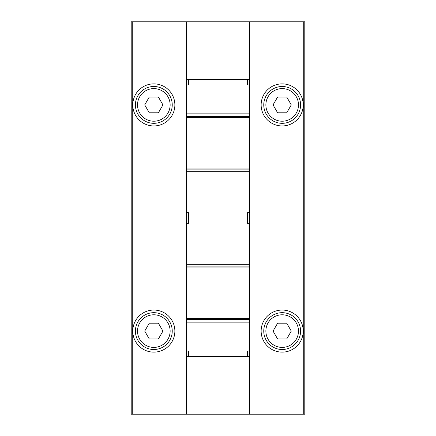<?xml version="1.0" encoding="UTF-8"?>
<svg xmlns="http://www.w3.org/2000/svg" width="436" height="436" viewBox="0 0 436 436"><rect width="100%" height="100%" fill="white"/><g stroke="black" fill="none" stroke-linecap="round" stroke-linejoin="round"><path stroke-width="0.65" d="M249.561 223.259L247.457 223.259L247.457 218L188.543 218L247.457 218L247.457 212.741L249.561 212.741L249.561 218L247.457 218L249.561 218L249.561 414.2L304.791 414.2L304.791 21.8L131.209 21.8L131.209 414.2L132.261 414.2L132.261 21.8M303.211 104.907A21.042 21.042 0 0 1 271.655 123.132A21.042 21.042 0 0 1 271.655 86.688A21.042 21.042 0 0 1 303.211 104.907M303.211 331.093A21.042 21.042 0 0 1 271.655 349.312A21.042 21.042 0 0 1 271.655 312.868A21.042 21.042 0 0 1 303.211 331.093M186.439 21.8L186.439 79.663L249.561 79.663L249.561 21.8M249.561 414.2L186.439 414.2L186.439 351.078L188.543 351.078L188.543 356.337L186.439 356.337M174.869 104.907A21.042 21.042 0 0 1 143.308 123.132A21.042 21.042 0 0 1 143.308 86.688A21.042 21.042 0 0 1 174.869 104.907M174.869 331.093A21.042 21.042 0 0 1 143.308 349.312A21.042 21.042 0 0 1 143.308 312.868A21.042 21.042 0 0 1 174.869 331.093M186.439 414.2L132.261 414.2M172.236 331.093A18.41 18.41 0 0 1 144.621 347.034A18.41 18.41 0 0 1 144.621 315.146A18.41 18.41 0 0 1 172.236 331.093A18.41 18.41 0 0 1 144.621 347.034A18.41 18.41 0 0 1 144.621 315.146A18.41 18.41 0 0 1 172.236 331.093M149.27 338.979L158.382 338.979L162.939 331.093L158.382 323.201L149.27 323.201L144.719 331.093L149.27 338.979M172.236 104.907A18.41 18.41 0 0 1 144.621 120.854A18.41 18.41 0 0 1 144.621 88.966A18.41 18.41 0 0 1 172.236 104.907A18.41 18.41 0 0 1 144.621 120.854A18.41 18.41 0 0 1 144.621 88.966A18.41 18.41 0 0 1 172.236 104.907M149.27 112.799L158.382 112.799L162.939 104.907L158.382 97.021L149.27 97.021L144.719 104.907L149.27 112.799M300.584 331.093A18.41 18.41 0 0 1 272.969 347.034A18.41 18.41 0 0 1 272.969 315.146A18.41 18.41 0 0 1 300.584 331.093A18.41 18.41 0 0 1 272.969 347.034A18.41 18.41 0 0 1 272.969 315.146A18.41 18.41 0 0 1 300.584 331.093M277.618 338.979L286.73 338.979L291.281 331.093L286.73 323.201L277.618 323.201L273.061 331.093L277.618 338.979M300.584 104.907A18.41 18.41 0 0 1 272.969 120.854A18.41 18.41 0 0 1 272.969 88.966A18.41 18.41 0 0 1 300.584 104.907A18.41 18.41 0 0 1 272.969 120.854A18.41 18.41 0 0 1 272.969 88.966A18.41 18.41 0 0 1 300.584 104.907M277.618 112.799L286.73 112.799L291.281 104.907L286.73 97.021L277.618 97.021L273.061 104.907L277.618 112.799M249.561 351.078L247.457 351.078L247.457 356.337L188.543 356.337M249.561 322.15L186.439 322.15L186.439 351.078M186.439 322.15L186.439 212.741L188.543 212.741L188.543 218L186.439 218L188.543 218L188.543 223.259L186.439 223.259M249.561 266.919L186.439 266.919M249.561 319.517L186.439 319.517M249.561 356.337L247.457 356.337M247.457 79.663L247.457 84.922L249.561 84.922L249.561 79.663M186.439 79.663L186.439 84.922L188.543 84.922L188.543 79.663M186.439 212.741L186.439 171.713L249.561 171.713L249.561 84.922M186.439 84.922L186.439 171.713M249.561 212.741L249.561 171.713M186.439 169.081L249.561 169.081M186.439 116.483L249.561 116.483M303.739 414.2L303.739 21.8M170.133 331.093A16.306 16.306 0 0 1 145.673 345.214A16.306 16.306 0 0 1 145.673 316.972A16.306 16.306 0 0 1 170.133 331.093M170.133 104.907A16.306 16.306 0 0 1 145.673 119.028A16.306 16.306 0 0 1 145.673 90.786A16.306 16.306 0 0 1 170.133 104.907M298.48 331.093A16.306 16.306 0 0 1 274.021 345.214A16.306 16.306 0 0 1 274.021 316.972A16.306 16.306 0 0 1 298.48 331.093M298.48 104.907A16.306 16.306 0 0 1 274.021 119.028A16.306 16.306 0 0 1 274.021 90.786A16.306 16.306 0 0 1 298.48 104.907M249.561 264.287L186.439 264.287M249.561 267.971L186.439 267.971M249.561 318.465L186.439 318.465M186.439 113.851L249.561 113.851M186.439 168.029L249.561 168.029M186.439 117.535L249.561 117.535"/></g></svg>
